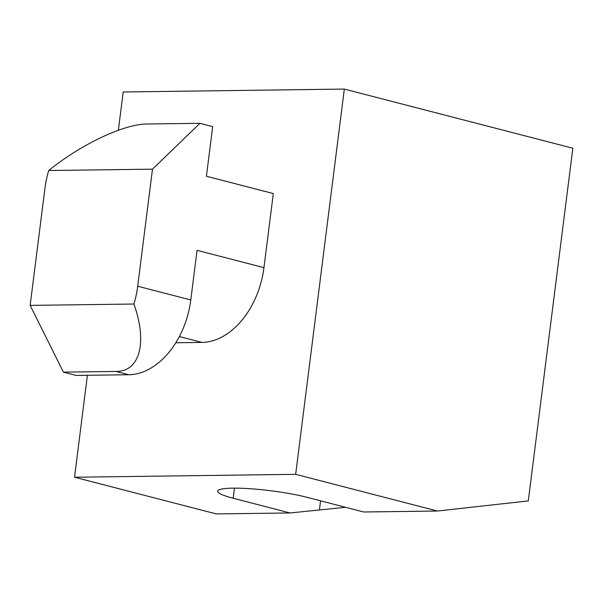 <?xml version="1.0" encoding="UTF-8"?>
<svg xmlns="http://www.w3.org/2000/svg" width="603" height="603" viewBox="0 0 603 603"><rect width="100%" height="100%" fill="white"/><g stroke="black" fill="none" stroke-linecap="round" stroke-linejoin="round"><path stroke-width="0.9" d="M128.778 374.742L116.032 371.44L63.383 372.134L30.15 305.382L44.939 188.324A75.352 51.677 -75.5 0 1 48.722 170.521C81.315 144.14 124.09 123.947 147.298 123.992L199.947 123.306L212.686 126.607L206.414 176.242L273.31 193.563L263.948 267.649L197.06 250.328L190.789 299.97A75.352 51.677 104.5 0 1 128.778 374.742L76.129 375.428L63.383 372.134M116.032 371.44C139.873 371.659 147.629 342.398 133.911 304.025L30.15 305.382M133.911 304.025A75.352 51.677 -75.5 0 0 137.695 286.221L152.484 169.164L199.947 123.306M344.328 89.078L572.85 148.24L528.296 500.912L437.409 511.027L295.658 474.327L344.328 89.078L123.2 91.973L118.361 130.233M345.617 507.311L289.99 512.957L233.188 498.251A52.747 7.063 -172.8 0 1 217.706 491.159A52.747 7.063 -172.8 0 1 250.32 488.731A52.747 7.063 -172.8 0 1 306.897 497.287L363.699 511.992L437.409 511.027M295.658 474.327L74.531 477.222L216.281 513.922L289.99 512.957M175.79 342.76L201.945 342.421A75.352 51.677 -75.5 0 0 263.948 267.649M74.531 477.222L87.405 375.285M152.484 169.164L48.722 170.521M190.789 299.97L137.695 286.221M201.945 342.421L179.332 336.572M320.577 500.829L319.462 509.671M234.461 488.136L233.188 498.251"/></g></svg>

